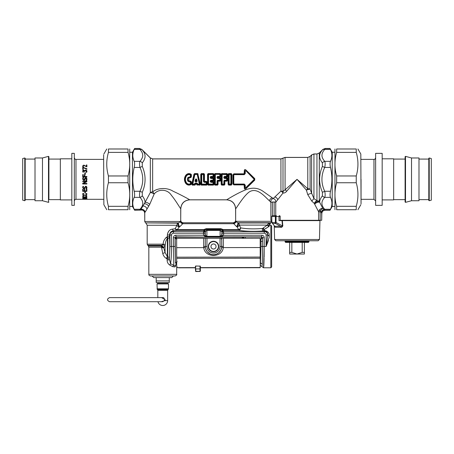 <?xml version="1.0" encoding="UTF-8"?>
<svg xmlns="http://www.w3.org/2000/svg" width="454" height="454" viewBox="0 0 454 454"><rect width="100%" height="100%" fill="white"/><g stroke="black" fill="none" stroke-linecap="round" stroke-linejoin="round"><path stroke-width="0.68" d="M286.622 191.31A3.274 1.163 45 0 0 285.072 189.761L297.024 179.353L286.622 191.31C285.623 192.575 284.425 193.149 283.018 193.024L275.743 202.297L274.154 201.928L270.862 202.274L269.438 200.799C265.511 197.53 257.202 186.452 249.008 192.11C243.208 196.605 237.26 206.939 235.654 208.778L235.654 220.292L235.598 208.829C235.07 203.369 232.073 200.373 226.608 199.839L189.766 199.839C184.307 200.373 181.311 203.369 180.777 208.829L180.72 220.292L180.72 208.772C179.699 207.506 175.471 200.118 171.425 195.351C167.628 189.051 158.559 188.654 154.195 193.943L149.718 204.391L145.098 212.239A3.274 2.906 23.1 0 0 140.927 209.345L140.553 209.981C143.004 209.606 144.412 210.65 144.769 213.113L144.769 220.292L144.718 213.21C144.349 210.764 142.942 209.725 140.496 210.094L134.645 210.242L134.202 209.283C132.296 205.31 132.296 201.338 134.202 197.365L139.968 197.365A3.274 2.599 138.7 0 0 142.284 195.822L142.284 192.292C145.995 183.666 145.995 175.045 142.284 166.419L139.968 167.441C139.378 164.779 139.378 162.748 139.968 161.346C141.954 159.053 142.868 156.976 142.715 155.098C142.687 153.401 141.767 151.511 139.968 149.428A3.274 2.599 138.7 0 1 142.284 149.956L150.325 157.958L152.64 158.917L280.93 158.917L283.001 158.179L283.001 191.565A3.274 2.054 -76.6 0 1 283.018 193.024A3.274 1.549 -139.7 0 0 280.93 191.14L273.223 198.523L262.679 191.049C258.156 188.035 253.06 187.423 247.379 189.21C239.196 192.07 228.873 198.477 226.665 199.794L189.71 199.794C188.138 198.778 179.778 194.267 173.144 191.27C167.157 187.315 157.413 187.757 152.64 191.928A3.274 1.328 55.3 0 1 154.195 193.943A3.274 0.681 23.3 0 0 150.325 192.519L145.036 202.393C145.064 200.452 144.145 198.262 142.284 195.822M269.188 234.139L269.188 237.431L269.188 234.139C268.547 232.034 266.912 230.848 264.273 230.587L263.802 230.53A1.64 0.692 -86.7 0 1 263.382 230.967C262.423 230.501 262.157 229.673 262.588 228.476C254.127 229.151 246.817 228.958 240.677 227.891L239.36 225.093A2.457 2.253 90 0 0 238.237 222.971A67.192 43.618 -174 0 1 237.703 222.732L235.995 221.575L235.615 220.292C235.473 221.785 234.65 222.602 233.163 222.749L183.217 222.749C181.725 222.602 180.908 221.785 180.76 220.292L180.391 221.677C180.59 222.715 181.384 223.391 182.78 223.708L179.744 226.762A70.171 49.617 180 0 1 179.194 226.994A2.457 1.657 -156 0 1 176.952 225.258A2.457 2.242 90 0 1 178.076 223.13A2.457 0.897 -113.1 0 0 179.194 226.994L176.941 230.331L176.475 230.388L175.17 228.765L175.522 228.197M269.58 222.959L269.54 222.971C271.044 222.772 271.044 222.772 269.54 222.971L268.166 223.828L267.293 225.093L239.36 225.093A2.457 1.663 -23.5 0 1 237.107 226.83A71.068 50.252 180 0 1 236.562 226.597L233.424 223.334C233.084 222.562 233.084 222.562 233.424 223.334C234.797 223.135 235.609 222.46 235.847 221.314L271.645 221.314L270.822 222.732L237.703 222.732A2.457 0.919 -66.3 0 1 236.562 226.597M269.188 225.349L269.188 224.815C270.017 224.276 270.017 224.276 269.188 224.815L269.54 222.971L269.188 226.359L268.728 226.625L269.188 226.359M268.382 240.495L268.11 241.284M268.11 241.29L266.118 246.454M264.302 230.587L265.868 230.836M270.822 267.781L270.822 225.207L271.645 226.024L271.645 266.963L270.822 267.781L263.53 267.781L263.802 265.965M263.814 265.879L263.853 265.255M263.876 264.852L263.893 264.506M263.916 264.052L263.933 263.672M263.95 263.161L263.967 262.747M263.99 262.196L264.001 261.748M264.024 261.152L264.035 260.67M264.052 260.034L264.069 259.523M264.086 258.848L264.097 258.315M264.114 257.316L264.217 246.494L263.53 267.781L260.204 265.329M261.033 244.995L260.358 265.329M260.942 241.596L262.582 241.17L262.633 246.494L261.044 246.494L260.942 241.596A18.824 0.715 -90 0 0 260.914 239.247L260.17 239.247M260.687 263.019L262.27 264.12L262.633 246.494L264.217 246.494L264.217 237.686L262.582 237.686L262.582 241.17A20.464 0.715 -90 0 0 262.537 237.873L260.914 239.247L261.731 236.988L245.302 236.988L245.302 238.259M206.893 230.11L205.265 231.699L206.893 230.11L220.071 230.11L220.797 229.383L220.797 228.668L223.357 229.628L221.91 229.906L221.875 230.683L221.961 231.489L223.601 232.346L223.584 235.223L221.944 235.28L261.771 235.223L261.771 236.846L262.582 237.686L261.771 236.846L206.071 236.926A1.64 1.589 -60.5 0 0 205.531 236.846L203.437 235.223L175.891 235.223A2.474 2.457 73.9 0 0 173.445 237.686L175.085 237.686L176.81 239.491L176.004 237.363L175.182 238.095L175.46 263.019A18.847 0.658 90 0 0 175.471 263.195L177.105 261.742M245.302 236.988L242.986 237.113A1.64 1.175 -97.2 0 1 244.082 238.265M242.986 237.113L242.305 237.198A1.64 1.175 -97.3 0 1 243.384 238.265M175.148 265.965A1.64 1.39 -118 0 0 174.96 266.946L175.63 265.908A1.64 0.783 -167.2 0 1 175.545 265.618L175.148 265.965L170.568 263.734C171.209 259.41 171.544 253.661 171.561 246.494L171.561 235.03A1.827 1.827 0 0 1 173.388 233.208L205.072 233.208L205.265 231.699L205.265 235.087L206.95 236.682L206.536 237.09L175.891 236.846L176.004 237.363M242.305 238.265L242.305 237.198L175.993 237.198L175.176 238.01M176.685 262.412L175.868 264.659A1.64 1.004 178.4 0 0 175.562 265.227L175.545 265.618M175.63 265.908C176.998 267.298 176.998 267.298 175.63 265.908L175.868 264.659M174.96 266.946L172.639 266.64L169.745 265.062L172.639 266.64L173.803 265.204L173.445 246.494L169.938 246.494L169.291 259.909L167.146 259.909C167.061 262.077 167.929 263.791 169.745 265.062L170.568 263.734L169.291 258.859L166.493 258.53L167.146 258.859L167.713 256.714L167.895 238.486L167.378 236.704L166.573 237.232A3.274 0.726 -116.6 0 0 167.378 238.713C166.073 240.16 165.381 242.084 165.29 244.485L165.063 245.932L163.707 247.668L165.063 252.589L167.378 256.601A15.731 11.429 4.3 0 1 167.713 256.714L169.336 257.685C169.864 251.323 169.927 244.666 169.524 237.726L167.378 238.713L167.378 256.601A3.274 0.829 111.1 0 0 166.493 258.53C164.558 257.361 163.309 255.676 162.748 253.457L165.063 252.589L165.063 245.932A3.274 1.044 -158.4 0 0 162.748 244.734L161.743 245.336L163.905 247.498M161.647 247.85L163.707 247.668L161.913 246.25L161.613 247.237A19.278 19.221 -89.9 0 0 161.647 247.85L162.748 253.457M161.913 246.25L161.204 246.017L161.743 245.336L163.707 247.668L161.255 247.175L148.827 247.175L148.827 274.335C149.36 274.874 147.743 274.721 150.461 275.97L175.023 275.97C176.538 275.277 177.083 274.732 176.663 274.335L148.827 274.335M161.215 246L161.255 247.175M269.188 237.431L266.101 246.494L264.217 246.494M269.188 235.836L267.752 235.03A22.882 2.786 90 0 0 267.724 235.376L266.101 246.494L266.101 235.03L267.724 235.03L269.188 236.159M173.445 237.686L173.445 246.494L175.085 246.494L175.085 237.686L175.891 236.846L175.891 235.223M206.071 236.926L205.265 235.087L206.905 236.352A1.317 1.317 102.4 0 0 206.95 236.352L220.071 236.352L220.479 237.09L220.95 236.926A1.64 1.589 -119.5 0 1 221.49 236.846L223.584 235.251M206.893 236.682L206.905 230.439A1.317 1.311 69.1 0 1 206.95 230.433L220.071 230.433A1.311 1.305 -18.2 0 1 220.116 230.439L221.751 231.699L220.128 230.11L220.128 236.682L206.95 236.682L206.95 236.352M205.072 233.208L205.072 235.28L203.437 235.251M221.944 235.223L221.961 231.489L221.751 235.087L220.128 236.682M220.95 236.926L221.751 235.087L220.116 236.352A1.317 1.311 69.1 0 1 220.071 236.352M269.188 226.154A1.64 1.322 63.9 0 1 268.166 223.828M268.728 226.625L267.293 225.093L262.588 228.476L263.876 229.741L268.728 226.625L265.459 228.634M169.524 237.726L169.49 236.704L167.378 236.704L166.573 237.232C164.422 239.048 163.27 241.363 163.122 244.178L165.29 244.485M161.204 246.017L148.344 246.017L147.187 244.178L163.122 244.178L162.748 244.734M205.072 235.223L203.437 235.223L203.676 231.58L173.388 231.58L173.388 233.208M220.797 228.668L206.224 228.668L203.659 229.628L203.925 230.331L176.941 230.331L176.038 229.298L177.747 229.628L203.659 229.628L205.112 229.906L205.146 230.683L205.055 231.489L203.42 232.346M263.802 230.53L263.876 229.741M264.273 230.587L264.273 230.99C266.702 231.398 267.86 232.743 267.752 235.03L267.724 235.03A3.45 3.45 0 0 0 264.273 231.58L264.273 233.208A1.827 1.827 0 0 1 266.101 235.03M171.561 235.03L167.378 234.99M167.639 233.237L168.984 230.865M165.585 238.027L166.283 237.419M222.301 230.042A1.589 1.464 -106.8 0 0 223.096 230.331L238.628 230.331L238.628 229.628A2.457 1.572 -33.6 0 0 240.677 227.891C240.495 229.298 239.808 230.116 238.628 230.331C245.461 231.364 253.712 231.58 263.382 230.967L264.222 230.99L264.222 229.321L263.212 227.999M167.378 236.704L167.378 235.03C167.901 231.438 169.563 229.474 172.378 229.151L175.17 228.765L176.952 225.258L147.187 225.258L147.187 244.178M169.49 236.704L169.49 235.03C169.875 232.505 171.175 231.086 173.388 230.78L172.378 229.151M206.224 228.668L206.224 229.383L205.112 229.906A1.64 1.623 23.4 0 1 203.954 230.371L203.925 230.331A1.589 1.464 106.8 0 0 204.72 230.042M221.875 230.683L223.345 231.58L223.601 232.346M206.95 230.433L206.224 229.383L220.797 229.383L221.91 229.906A1.64 1.623 156.6 0 0 223.067 230.371L223.345 231.58L264.273 231.58L264.222 230.99M176.038 229.298L175.17 228.765M269.54 222.971L238.237 222.971A2.457 0.902 -66.7 0 1 237.107 226.83L238.628 229.628L223.357 229.628L223.062 230.365M180.391 221.677L178.609 222.897A2.457 0.914 -113.5 0 0 179.744 226.762M178.609 222.897A66.443 43.238 174.1 0 1 178.076 223.13L145.552 222.897L178.609 222.897M235.995 221.575C235.83 222.642 235.036 223.351 233.623 223.708L182.78 223.708L182.917 223.425C183.303 222.534 183.303 222.534 182.917 223.425C181.555 223.226 180.749 222.573 180.493 221.478L144.735 221.478L145.552 222.897M156.193 277.61L171.754 277.61L169.297 277.61L169.297 282.519L156.193 282.519L156.193 277.61L153.741 277.61L152.101 275.97M289.658 242.402L289.658 254.03L304.396 254.03L304.396 252.39L302.205 252.39L297.024 254.03L291.848 252.39L291.848 242.402M304.396 242.402L304.396 252.39M302.205 242.402L302.205 252.39M289.658 252.39L291.848 252.39M276.407 215.707L272.576 215.707L276.407 215.707A0.817 0.346 90 0 0 276.06 216.53L271.77 216.53L271.753 221.291L272.383 223.533L275.703 223.533A1.64 1.373 -90 0 1 275.379 222.483L271.867 222.483A0.817 0.533 -11.2 0 0 271.861 222.642L274.403 225.854M271.929 222.789A0.817 0.533 -11.2 0 1 271.861 222.642L271.753 216.53A0.817 0.817 0 0 1 272.576 215.707A0.817 0.8 90 0 0 271.77 216.53M319.457 239.491L318.146 240.762L275.901 240.762L274.591 239.491L319.457 239.491L319.951 220.621L279.023 220.621L279.023 216.53L276.06 216.53L276.06 222.483A1.64 0.585 124.9 0 0 275.703 223.533L280.47 226.245C281.225 226.591 281.9 226.489 282.496 225.939L276.06 222.483L275.379 222.483L275.379 216.53A0.817 0.687 90 0 1 276.066 215.707M272.128 222.948L274.681 226.211M291.57 242.402L285.645 242.402L285.152 241.908L308.896 241.908L308.408 242.402L291.57 242.402M282.343 220.621L282.825 225.893C282.121 227.148 281.429 227.602 280.742 227.255A1.64 1.169 90 0 0 280.47 226.245L274.744 226.245A1.64 1.578 -90 0 1 275.113 227.255L274.608 226.137M282.825 225.893L282.496 225.939L281.979 220.621M196.134 180.442A22.626 1.129 -108.4 0 1 196.264 180.834L195.89 180.834A22.626 1.129 -71.6 0 1 196.02 180.442L196.134 179.171L196.491 179.046L195.657 179.046L196.134 179.171L196.837 181.22L197.184 181.118L196.491 179.046M195.89 180.834A75.67 48.697 -179.8 0 1 195.316 181.22L196.014 179.171L196.02 180.442M195.952 180.913A75.92 48.799 180 0 1 195.441 181.259L194.965 181.118L195.657 179.046M194.965 181.118L195.441 181.691L195.441 181.259L196.837 181.22A75.67 48.697 -0.2 0 1 196.264 180.834M196.196 180.913A75.92 48.799 -0 0 0 196.713 181.259L196.713 181.691L197.184 181.118M194.67 183.478L195.515 183.757A158.196 101.685 0 0 0 195.203 183.291L194.879 184.148A0.494 0.346 -33.3 0 1 194.533 184.375L195.203 183.002L195.203 183.291L196.951 183.291L196.951 183.002L197.621 184.108L199.346 184.108L197.263 174.603L197.609 174.563L199.72 183.983L199.346 184.375A0.494 0.312 -46 0 0 199.72 183.983A92.043 59.423 -179.5 0 1 200.072 184.33L199.902 185.113L197.263 184.914A155.308 99.829 -0 0 1 197.621 184.375L197.132 183.524L197.484 183.478M192.252 185.113L194.891 184.914A155.296 99.823 -0 0 0 194.533 184.375L192.808 184.375A0.494 0.312 46 0 1 192.434 183.983L194.545 174.563A0.494 0.346 146.7 0 1 194.891 174.336L192.808 184.108L194.879 184.148A155.376 99.579 1.3 0 1 195.152 184.568L194.891 185.113L192.252 185.113L192.082 184.33A92.054 59.429 179.5 0 1 192.434 183.983L192.808 184.375A92.758 59.627 180 0 0 192.252 184.914L194.272 174.143L194.533 173.598L197.615 173.598L200.072 184.33L199.902 185.113M196.951 183.291L196.627 183.768A158.196 101.685 -0 0 1 196.951 183.291M197.274 184.148A0.494 0.346 33.3 0 0 197.621 184.375L199.346 184.375A92.747 59.616 180 0 1 199.902 184.914L197.263 184.914L197.002 184.568A155.382 99.579 -1.3 0 1 197.274 184.148M194.533 173.598L194.272 174.143A155.342 99.568 -178.7 0 0 194.545 174.563L197.263 174.336A155.296 99.823 -0 0 0 197.615 173.791L194.533 173.791A155.296 99.823 180 0 0 194.891 174.336L197.263 174.336A0.494 0.346 33.3 0 1 197.609 174.563A155.404 99.585 -1.3 0 0 197.882 174.143L200.384 184.228M195.328 183.921L195.282 183.91A21.032 1.549 -77.6 0 0 195.152 184.568L195.436 184.591A21.168 1.351 -77.3 0 1 195.566 183.983L196.588 183.983A21.168 1.351 -102.7 0 1 196.713 184.591L197.002 184.568A21.026 1.549 -102.4 0 0 196.866 183.91L196.82 183.921M196.713 184.591L197.263 185.113M198.165 174.12L197.615 173.598M193.983 174.12L191.77 184.228M195.436 184.591L194.891 185.113M191.384 176.464C191.253 177.383 190.72 177.781 189.795 177.656L188.836 177.979L188.836 180.732L189.795 181.055C190.725 180.93 191.253 181.328 191.384 182.247A20.453 0.863 90.1 0 0 191.395 183.927L191.128 184.489C189.068 185.555 187.286 185.215 185.777 183.45C184.006 180.72 184.006 177.991 185.777 175.261C187.286 173.496 189.068 173.15 191.128 174.222L191.395 174.784A20.453 0.863 89.9 0 0 191.384 176.464L188.052 177.389C187.196 178.7 187.196 180.011 188.052 181.322L188.575 180.936L191.077 182.27A20.334 1.067 90.1 0 0 191.089 183.961A34.294 20.856 92.1 0 1 190.788 183.717L190.788 182.236L188.052 181.322M207.189 184.415L206.882 184.455L206.859 182.071L206.576 184.069A0.494 0.335 -39.5 0 1 206.201 184.375A113.977 73.264 180 0 1 206.649 184.914L201.292 184.914L200.747 184.415L200.747 174.296L201.292 173.791A113.977 73.264 0 0 0 201.735 174.336A0.494 0.335 140.5 0 0 201.366 174.642L201.366 184.069A113.375 72.861 -1 0 0 201.06 184.455L201.06 174.257L201.292 173.791L203.92 173.598L204.459 174.296L204.442 181.305L206.411 181.367L207.172 182.048L207.189 184.415L206.649 185.113L206.882 184.455A113.375 72.861 -179 0 0 206.576 184.069L201.735 184.108L201.735 174.603L203.477 174.603L203.471 181.6L203.846 181.577L203.846 174.642L203.477 174.336A0.494 0.335 39.5 0 1 203.846 174.642A113.375 72.861 179 0 0 204.152 174.257L204.459 174.296M200.747 184.415L201.292 185.113L206.649 185.113M213.215 177.344L211.241 177.344L211.172 176.992L213.215 176.992L213.215 177.344L213.976 176.663L213.664 176.64L213.448 173.791L208.097 173.791A113.977 73.264 0 0 0 208.539 174.336A0.494 0.335 140.5 0 0 208.17 174.642L208.17 184.069L213.005 184.108L213 182.355L213.664 182.071L213.686 184.455L213.993 184.415L213.448 184.914A113.977 73.264 -0 0 0 213.005 184.375L213.374 184.069A113.375 72.861 1 0 1 213.686 184.455L213.448 184.914L208.097 184.914L207.552 184.415L207.552 174.296L208.097 173.598L207.858 184.455A113.375 72.861 -1 0 1 208.17 184.069A0.494 0.335 39.5 0 0 208.539 184.375L213.005 184.375A0.494 0.335 -39.5 0 0 213.374 184.069L213.374 182.332A0.494 0.306 -131.6 0 0 213 181.912L211.172 181.719L210.928 181.152L211.172 181.719L210.645 181.702L210.872 180.584L213 180.584A106.332 68.35 -0 0 1 213.323 180.919L213.658 180.522L213.374 180.221L213 180.584A0.494 0.318 -44 0 0 213.374 180.221L213.374 178.49A0.494 0.318 -136 0 0 213 178.127A106.332 68.35 -0 0 0 213.323 177.792L211.184 177.786L211.241 177.344L210.27 176.986L210.27 177.849L210.645 177.86L210.968 176.799L213 176.799A0.494 0.306 -48.4 0 0 213.374 176.379L213.374 174.642L213.005 174.603L213 176.799L213.664 176.64L210.968 176.356L210.923 177.259M213.323 177.514L213.97 178.201L213 178.479L213 180.232L210.872 180.232L210.951 181.152L210.27 180.862L210.872 180.232M211.178 177.792L210.872 178.127L210.928 177.559L213.323 177.792L213.658 178.189A20.356 0.885 -90 0 0 213.658 180.522L213.323 181.197L211.184 180.919L213.323 181.197M213.976 182.048L213.215 181.719L213.215 181.367L213.976 182.048L213.993 184.415M207.552 184.415L208.097 185.113L213.448 185.113M207.552 174.296L207.858 174.257A113.375 72.861 1 0 0 208.17 174.642L213.005 174.336A113.977 73.264 180 0 0 213.448 173.791L213.993 174.296L213.976 176.663M217.733 177.264L217.988 177.786L217.67 178.127L217.449 177.86L217.982 177.792L218.045 177.344L217.074 176.986L217.074 177.849L217.449 177.86L217.772 176.799L219.804 176.799A0.494 0.306 -48.4 0 0 220.179 176.379L220.179 174.642L219.81 174.603L219.804 176.799L220.468 176.64L217.772 176.356L217.727 177.259L220.014 176.992L220.014 177.344L220.78 176.663L220.797 174.296L220.252 173.598L220.485 174.257A113.375 72.861 179 0 1 220.179 174.642A0.494 0.335 39.5 0 0 219.81 174.336L215.338 174.336A0.494 0.335 140.5 0 0 214.969 174.642L215.338 174.603L215.338 184.108L214.969 184.069L214.969 174.642A113.375 72.861 1 0 1 214.663 174.257L214.356 174.296L214.356 184.415L214.895 185.113L217.523 185.113L218.068 184.415L218.045 181.197L217.074 180.862L217.67 180.232L217.449 184.069A113.375 72.861 1 0 1 217.755 184.455L217.523 185.113M217.074 177.849L217.67 178.479L217.67 178.127L219.804 178.127A106.332 68.35 -0 0 0 220.122 177.792L220.775 178.201L220.179 178.49A0.494 0.318 -136 0 0 219.804 178.127L220.457 180.522L220.122 181.197L220.775 180.51A20.458 0.704 -90 0 1 220.775 178.201M214.356 184.415L214.895 184.914L217.523 184.914A113.977 73.264 0 0 0 217.08 184.375L217.449 184.069A0.494 0.335 -39.5 0 1 217.08 184.375L215.338 184.375A0.494 0.335 39.5 0 1 214.969 184.069A113.375 72.861 -1 0 0 214.663 184.455L214.895 173.598L214.356 174.296M224.787 177.792L226.926 177.792A106.332 68.35 0 0 1 226.603 178.127L226.603 178.479L227.261 178.189A20.356 0.885 -90 0 0 227.261 180.522L226.926 180.919A106.332 68.35 -0 0 0 226.603 180.584L226.603 180.232L227.573 180.51L226.926 181.197L224.56 181.152L224.849 181.197L224.866 184.415L224.327 184.914L221.7 184.914L221.155 184.415L221.155 174.296L221.7 173.598L221.461 184.455A113.375 72.861 -1 0 1 221.773 184.069A0.494 0.335 39.5 0 0 222.142 184.375L223.879 184.375A0.494 0.335 -39.5 0 0 224.248 184.069A113.375 72.861 1 0 1 224.56 184.455L224.787 180.919L224.475 180.584L226.603 180.584A0.494 0.318 -44 0 0 226.977 180.221L226.977 178.49A0.494 0.318 -136 0 0 226.603 178.127L224.475 178.127L224.475 178.479L223.873 177.849L224.253 177.86L224.571 176.799L226.818 176.992L226.818 177.344L224.849 177.344L224.781 176.992L224.475 178.127L224.253 177.86L224.787 177.792L224.849 177.344L223.879 176.986L224.571 176.356L226.608 176.356L226.608 174.603L222.142 174.603L222.142 184.108L223.879 184.108L223.873 180.862L224.475 180.232L223.873 180.862M226.926 177.514L227.573 178.201L226.926 177.514L224.56 177.559M224.866 184.415L224.327 184.914A113.977 73.264 0 0 0 223.879 184.375L224.248 184.069L224.253 180.851L224.56 181.152M221.155 184.415L221.7 185.113L224.327 185.113M221.155 174.296L221.461 174.257A113.375 72.861 1 0 0 221.773 174.642A0.494 0.335 140.5 0 1 222.142 174.336A113.977 73.264 0 0 1 221.7 173.791L227.057 173.598L227.596 174.296L227.579 176.663L226.818 177.344M231.835 174.296L231.29 173.598L231.529 184.455A113.375 72.861 -179 0 0 231.217 184.069L229.111 184.108L229.111 174.603L230.848 174.603L230.848 184.375A0.494 0.335 -39.5 0 0 231.217 184.069L231.217 174.642A113.375 72.861 -1 0 0 231.529 174.257L231.835 174.296L231.835 184.415L231.29 185.113L231.835 184.415M228.663 185.113L228.663 184.914A113.977 73.264 0 0 1 229.111 184.375L228.737 184.069A0.494 0.335 39.5 0 0 229.111 184.375L230.848 184.375A113.977 73.264 180 0 1 231.29 184.914L228.663 184.914L228.43 184.455L228.663 173.791A113.977 73.264 0 0 0 229.111 174.336A0.494 0.335 140.5 0 0 228.737 174.642L228.737 184.069A113.375 72.861 -1 0 0 228.43 184.455L228.663 185.113L231.29 185.113M228.124 184.415L228.124 174.296L228.663 173.598L231.29 173.598M234.054 174.654L244.286 174.654L244.842 173.576L244.059 174.069L244.286 174.336L234.054 174.336L233.384 174.994L233.254 183.864L233.254 174.847L234.054 174.336L233.821 174.069L232.902 174.892L233.821 173.825L244.059 174.069L244.337 170.931C244.246 169.711 244.717 169.342 245.756 169.819L254.751 178.604L254.751 180.107L245.756 188.892C244.717 189.369 244.246 189 244.337 187.78L244.059 184.642L233.821 184.886L244.059 184.886M245.756 169.819L245.563 169.921C244.808 169.438 244.519 169.751 244.683 170.852A82.883 22.178 53.8 0 0 244.842 171.283L245.881 170.749L254.024 179.143L254.501 178.842L245.563 169.921A83.655 19.471 54.9 0 0 245.881 170.749L254.319 178.842L254.319 179.869L245.881 187.962L244.842 187.428A82.878 22.178 126.2 0 0 244.683 187.86C244.519 188.96 244.808 189.273 245.563 188.79A83.661 19.465 125.1 0 1 245.881 187.962L244.842 187.428L244.842 185.136L244.286 184.375L234.054 184.375L233.384 183.717L234.054 184.375L233.821 184.642L232.902 183.819L233.821 184.886M245.256 187.519L245.262 185.198L244.706 185.294L244.059 184.642L244.286 184.057L234.054 184.057M245.262 185.198L244.286 184.057M245.648 187.803L254.024 179.568L254.024 179.143M245.648 170.908L245.256 171.192L245.262 173.513L244.286 174.654M217.67 180.232L219.804 180.232L219.804 180.584A0.494 0.318 -44 0 0 220.179 180.221L219.804 180.232L219.804 178.479L217.67 178.479M214.895 185.113L214.895 184.914A113.977 73.264 0 0 1 215.338 184.375L217.08 184.108L217.074 180.862M218.068 184.415L217.755 184.455L217.755 181.152M208.097 185.113L208.097 184.914A113.977 73.264 0 0 1 208.539 184.375L208.539 174.603L213.005 174.336A0.494 0.335 39.5 0 1 213.374 174.642A113.375 72.861 179 0 0 213.686 174.257L213.993 174.296M210.872 178.479L213 178.479L213 178.127L210.872 178.127L210.872 178.479L210.27 177.849M210.923 181.452L210.27 181.725L210.27 180.862M210.968 182.355L213 182.355L213 181.912L210.968 181.912L210.968 182.355L210.27 181.725M201.366 184.069A0.494 0.335 39.5 0 0 201.735 184.375L201.366 184.069M203.471 181.6L204.306 182.355L203.846 181.577L204.13 181.322L204.306 181.912L206.201 181.912A0.494 0.306 -131.6 0 1 206.576 182.332L206.201 182.355L206.201 184.375L201.735 184.375A113.977 73.264 0 0 0 201.292 184.914L201.292 185.113M217.772 176.356L217.074 176.986M210.968 176.356L210.27 176.986M224.571 176.356L224.571 176.799L226.608 176.799L226.608 176.356L226.977 176.379L227.267 176.64L226.608 176.799A0.494 0.306 -48.4 0 0 226.977 176.379L226.977 174.642L226.608 174.336A0.494 0.335 39.5 0 1 226.977 174.642A113.375 72.861 179 0 0 227.289 174.257L227.596 174.296M223.873 177.849L223.879 176.986M190.073 176.708L189.959 177.128L190.788 176.475L190.788 174.994A0.494 0.358 51.3 0 0 190.561 174.711C188.909 174.013 187.485 174.33 186.288 175.664C184.625 178.127 184.625 180.584 186.288 183.047L186.56 182.871C185.033 180.527 185.033 178.184 186.56 175.84C187.621 174.597 188.909 174.302 190.413 174.955L190.413 176.453M185.777 183.45L186.288 183.047C187.485 184.381 188.909 184.699 190.561 184.001L190.413 183.757C188.909 184.409 187.621 184.114 186.56 182.871M186.56 175.84L186.004 175.392C184.347 178.036 184.347 180.675 186.004 183.32C187.394 185.011 189.057 185.34 190.992 184.307L190.561 184.001A0.494 0.358 -51.3 0 0 190.788 183.717L190.413 183.757L190.413 182.258M191.384 182.247L189.959 181.583L190.073 182.003M189.795 181.055L189.959 181.583L188.37 181.067C187.593 179.926 187.593 178.785 188.37 177.639L188.052 177.389M189.795 177.656L189.959 177.128L188.37 177.639L189.891 177.321L191.077 176.441A20.334 1.067 89.9 0 1 191.089 174.75A34.288 20.85 -92.1 0 0 190.788 174.994L190.413 174.955L190.992 174.404L191.395 174.784M244.337 187.78L244.683 187.86L244.706 185.294L244.36 185.232M254.024 179.568L254.751 180.107M245.756 188.892L254.501 179.869L254.751 178.604M245.262 173.513L244.842 173.576L244.842 171.283L245.256 171.192M244.36 173.479L244.706 173.417L244.683 170.852L244.337 170.931M228.124 174.296L228.43 174.257A113.375 72.861 1 0 0 228.737 174.642L230.848 174.336A0.494 0.335 39.5 0 1 231.217 174.642L230.848 174.336A113.977 73.264 0 0 0 231.29 173.791L228.663 173.598M221.7 185.113L221.7 184.914A113.977 73.264 0 0 1 222.142 184.375L221.773 184.069L221.773 174.642L226.608 174.336A113.977 73.264 180 0 0 227.057 173.791L227.267 176.64L227.579 176.663M220.775 180.51L220.457 180.522A20.356 0.885 -90 0 1 220.457 178.189L220.122 177.792L217.988 177.792M220.78 176.663L220.468 176.64L220.485 174.257L220.797 174.296M220.014 177.344L218.045 177.344L217.982 177.02M220.122 177.514L217.755 177.559M220.122 181.197L218.045 181.197L217.67 180.584L219.804 180.584A106.332 68.35 -0 0 1 220.122 180.919L217.982 180.919M211.178 177.02L210.928 177.559M213.215 181.367L211.241 181.367L211.178 181.691M200.747 174.296L201.06 174.257A113.375 72.861 1 0 0 201.366 174.642L203.477 174.336A113.977 73.264 180 0 0 203.92 173.791L204.13 181.322L204.442 181.305M207.172 182.048L206.411 181.367M191.128 184.489L191.395 183.927M188.836 180.732L188.836 177.979M185.777 175.261L186.004 175.392C187.394 173.7 189.057 173.371 190.992 174.404L191.128 174.222M310.105 156.482L310.105 189.131A3.274 0.437 -16.7 0 0 306.388 190.118L307.71 194.516L311.62 193.205L313.941 198.585L316.954 200.73A3.274 2.31 -50.4 0 0 314.367 203.488A34.317 5.562 71.4 0 0 314.696 204.243A3.274 1.708 153.2 0 1 319.65 202.263C319.656 200.356 320.575 198.211 322.402 195.822L322.402 192.292C318.685 183.666 318.685 175.045 322.402 166.419L322.402 162.89C320.416 160.29 319.502 157.964 319.656 155.904C319.684 154.042 320.598 152.056 322.402 149.956L319.27 153.038L319.27 201.542A3.274 1.629 -26.4 0 0 314.367 203.488L311.739 201.065L313.941 198.585L313.941 153.997L311.62 154.962L311.62 193.205L310.105 189.131A3.274 1.396 -0 0 0 307.784 188.716A3.274 1.039 -45 0 0 306.388 190.118L297.024 179.353L307.784 188.716L307.784 157.442L310.105 156.482L311.62 154.962M313.941 153.997L316.954 153.997L316.954 200.73A3.274 2.758 0 0 1 319.27 201.542A32.177 4.795 67 0 0 319.65 202.263L322.845 208.477C322.232 208.465 321.392 209.249 320.32 210.832L321.16 212.268C321.812 210.696 322.766 209.725 324.014 209.356L322.845 208.477C321.852 208.153 320.677 208.647 319.31 209.969L320.32 210.832L320.166 211.825L318.634 211.825L314.696 204.243M224.787 180.919L226.926 181.197M204.306 182.355L206.201 182.355L206.411 181.719L204.51 181.719L204.51 181.367M142.284 166.419L142.284 162.89C144.27 160.29 145.184 157.958 145.03 155.904C145.002 154.042 144.083 152.056 142.284 149.956M283.001 158.179L285.072 157.442L307.784 157.442M316.954 153.997L319.27 153.038M285.072 157.442L285.072 189.761L283.001 191.565A3.274 1.884 0 0 0 280.93 191.14L280.93 158.917M149.718 204.391A3.274 1.498 29.4 0 0 145.036 202.393L140.927 209.345A3.274 2.599 -138.7 0 1 139.968 209.283L139.571 210.128L140.553 209.981M319.31 209.969L318.634 211.825L318.634 220.292L280.186 220.292M307.71 194.516L311.739 201.065M275.743 215.707L275.743 202.297C275.975 200.481 275.135 199.227 273.223 198.523C271.424 199.192 270.635 200.441 270.862 202.274L270.862 220.292L271.753 220.292M318.634 220.292L321.693 220.292L321.693 213.335L321.16 212.268M325.019 210.128L324.014 209.356A3.274 2.599 138.7 0 0 324.718 209.283L325.109 210.128A2.44 1.816 -178 0 1 325.019 210.128C322.987 210.247 321.88 211.32 321.693 213.335M321.693 220.292L321.818 213.499C322.017 211.502 323.117 210.412 325.115 210.242L330.047 210.242L332.232 206.457L332.232 152.255L330.047 148.469L325.155 148.469L322.828 149.434L319.258 153.004L316.954 153.957L313.941 153.957L311.609 154.922L310.093 156.443L307.784 157.396L285.072 157.396L280.93 158.872L152.64 158.872L150.336 157.913L141.858 149.434L139.526 148.469L134.645 148.469L134.202 149.428C132.318 153.401 132.318 157.373 134.202 161.346C134.764 162.753 134.764 164.785 134.202 167.441L139.968 167.441C143.68 175.38 143.68 183.325 139.968 191.27C139.378 193.932 139.378 195.963 139.968 197.365C143.68 201.338 143.68 205.31 139.968 209.283L134.202 209.283M321.818 213.499C322.017 211.502 323.117 210.412 325.115 210.242M180.72 208.772C181.248 203.313 184.245 200.322 189.71 199.794M235.654 208.778C235.127 203.313 232.13 200.322 226.665 199.794M325.109 210.128L330.098 210.128L330.484 209.283C332.385 205.31 332.385 201.338 330.484 197.365C329.916 195.958 329.916 193.926 330.484 191.27L324.718 191.27C325.302 193.932 325.302 195.963 324.718 197.365A3.274 2.599 -138.7 0 1 322.402 195.822M322.402 162.89A3.274 2.599 138.7 0 1 324.718 161.346C322.732 159.059 321.818 156.976 321.971 155.098C322 153.401 322.913 151.511 324.718 149.428L325.109 148.583L330.098 148.583L330.484 149.428C332.368 153.401 332.368 157.373 330.484 161.346L324.718 161.346C325.302 162.748 325.302 164.779 324.718 167.441C321.001 175.38 321.001 183.325 324.718 191.27L322.402 192.292M330.484 191.27C332.368 183.331 332.368 175.386 330.484 167.441L324.718 167.441L322.402 166.419M330.484 149.428L324.718 149.428A3.274 2.599 -138.7 0 0 322.402 149.956M142.284 192.292L139.968 191.27L134.202 191.27C134.764 193.926 134.764 195.958 134.202 197.365M142.284 162.89A3.274 2.599 -138.7 0 0 139.968 161.346L134.202 161.346M141.977 149.599L139.571 148.583L139.968 149.428L134.202 149.428M325.109 148.583L322.709 149.599M139.571 210.128L134.583 210.128M129.838 206.457L132.449 206.457L132.449 152.255L129.838 152.255M330.484 161.346C329.916 162.753 329.916 164.785 330.484 167.441M134.202 191.27C132.318 183.325 132.318 175.38 134.202 167.441M139.571 148.583L134.583 148.583M313.941 153.957L311.609 154.922M203.67 238.322L206.95 238.316L206.962 246.505L205.322 246.505L205.31 238.322L205.322 246.505L203.687 246.426L203.67 238.322L176.651 238.361L176.691 266.197L177.412 267.639L195.43 267.729M214.765 254.586L216.808 253.99L218.749 252.787L220.803 250.216L221.637 247.481L223.266 247.595C222.358 258.031 204.692 258.059 203.761 247.623L205.39 247.532M210.31 254.03L207.268 251.794M206.933 251.368L205.741 249.087M200.345 267.803L260.21 267.718L260.17 238.242L221.688 238.293L221.7 246.482L223.334 246.397L223.323 238.293M221.637 247.481A8.217 8.206 179.9 0 0 221.7 246.482L221.688 238.293L206.95 238.316M176.691 266.197L177.412 267.639L195.43 267.61M195.436 269.988L195.753 266.004L200.339 266.146L200.345 268.757M195.753 266.004L195.43 266.657M221.7 246.482A8.189 8.189 0 0 1 213.522 254.683A8.189 8.189 0 0 1 205.322 246.505A8.189 8.189 0 0 0 213.522 254.683A8.189 8.189 0 0 0 221.7 246.482L220.059 246.488L220.048 238.299M211.15 242.186A4.915 4.915 0 0 0 210.962 250.693A4.915 4.915 0 0 0 218.419 246.601A4.915 4.915 0 0 0 211.15 242.186M212.29 244.269A2.537 2.537 0 0 0 212.194 248.667A2.537 2.537 0 0 0 216.047 246.55A2.537 2.537 0 0 0 212.29 244.269M200.015 265.999L200.015 268.921L195.759 268.927L195.765 271.413L196.293 271.549L200.021 271.407L200.35 271.083L200.345 268.921L200.015 268.921L200.021 271.407M200.339 266.146L200.345 268.921M199.629 271.543L200.35 271.083L200.345 270.005M195.436 268.927L195.43 266.152M195.765 271.413L196.134 271.549M109.516 297.62C106.877 298.982 106.877 300.349 109.516 301.711L162.736 301.711L164.677 300.315C164.371 298.182 163.724 297.279 162.736 297.62L109.516 297.62M157.016 283.915L157.504 283.421L167.986 283.421L168.479 283.915L157.016 283.915L157.254 289.391L168.235 289.391L168.479 288.812L157.016 288.812M157.958 301.711A4.915 4.915 0 0 0 167.657 300.616L165.063 300.616L165.199 299.799L161.613 297.62L165.199 299.799M165.063 300.616L161.21 301.711M361.049 203.869L360.822 154.014L361.049 203.869M361.049 179.353L361.049 203.063M336.641 152.385L336.641 148.991C334.388 148.991 334.388 148.991 336.641 148.991C334.388 148.991 334.388 148.991 336.641 148.991L356.242 148.991C358.501 148.991 358.501 148.991 356.242 148.991C358.501 148.991 358.501 148.991 356.242 148.991L356.242 152.385L336.641 152.385C334.388 160.245 334.388 168.105 336.641 175.965L336.641 182.746C334.388 190.606 334.388 198.466 336.641 206.326L336.641 209.72C334.388 209.72 334.388 209.72 336.641 209.72C334.388 209.72 334.388 209.72 336.641 209.72L356.242 209.72L356.242 206.326C358.501 198.466 358.501 190.606 356.242 182.746L356.242 175.965C358.501 168.105 358.501 160.245 356.242 152.385M356.242 209.72C358.501 209.72 358.501 209.72 356.242 209.72C358.501 209.72 358.501 209.72 356.242 209.72M334.961 209.72L334.961 148.991M336.641 206.326L356.242 206.326M356.242 182.746L336.641 182.746M336.641 175.965L356.242 175.965M103.637 154.842L103.858 204.697L103.637 154.842M128.039 206.326L128.039 209.72C130.298 209.72 130.298 209.72 128.039 209.72C130.298 209.72 130.298 209.72 128.039 209.72L108.438 209.72C106.185 209.72 106.185 209.72 108.438 209.72C106.185 209.72 106.185 209.72 108.438 209.72L108.438 206.326L128.039 206.326C130.298 198.466 130.298 190.606 128.039 182.746L128.039 175.965C130.298 168.105 130.298 160.245 128.039 152.385L128.039 148.991C130.298 148.991 130.298 148.991 128.039 148.991C130.298 148.991 130.298 148.991 128.039 148.991L108.438 148.991L108.438 152.385C106.185 160.245 106.185 168.105 108.438 175.965L108.438 182.746C106.185 190.606 106.185 198.466 108.438 206.326M108.438 148.991C106.185 148.991 106.185 148.991 108.438 148.991C106.185 148.991 106.185 148.991 108.438 148.991M129.719 148.991L129.719 209.72M128.039 152.385L108.438 152.385M108.438 175.965L128.039 175.965M128.039 182.746L108.438 182.746M83.224 199.272L75.983 199.323L75.983 159.388L103.637 159.388M82.724 167.254L86.884 168.735L86.884 169.24L83.213 167.651L83.213 169.456L82.724 169.456L82.724 167.254M84.813 172.77L85.318 172.77L85.318 174.274L84.813 174.274L84.813 172.77M84.433 179.273L84.648 178.428L85.698 177.616L86.578 177.985L86.958 179.058L86.635 180.42L85.942 180.42L86.481 179.097L85.783 178.172L84.592 180.119L83.842 180.391L82.651 178.989L82.917 177.758L83.581 177.758L83.127 178.955L83.78 179.812L85.698 177.593L86.578 177.974L86.947 179.353M84.96 179.432L83.842 180.38L82.651 178.995L82.917 177.775L83.581 177.775M82.685 179.353L82.651 178.989M83.127 178.955L83.19 179.353L83.127 178.955M86.578 186.594L86.958 187.593L86.635 188.819L85.942 188.819L86.481 187.633L85.783 186.776L84.592 188.552L83.842 188.79L82.651 187.536L82.917 186.39L83.581 186.39L83.127 187.502L83.78 188.279L85.698 186.242L86.578 186.594M84.813 191.872L85.318 191.872L85.318 193.058L84.813 193.058L84.813 191.872M86.839 195.867L86.413 196.945L84.807 197.184L83.224 196.945L82.651 196.264L83.003 195.549L83.667 195.549L83.122 196.27L83.547 196.741L84.807 196.917L86.481 196.27L85.942 195.549L86.839 195.867M82.724 198.75L86.884 198.75L84.847 198.875L84.847 199.187L86.884 199.244L82.724 199.244L84.353 199.187L84.353 198.875L82.724 198.75M86.839 199.306L103.637 199.323M82.759 199.306L83.32 199.283M83.122 199.283L86.271 199.283M86.459 197.382L86.884 197.382L86.884 198.012L82.724 198.012L82.724 197.382L86.459 197.411M86.839 193.699L86.413 195.067L84.807 195.385L83.224 195.067L82.651 194.198L83.003 193.308L83.667 193.308L83.122 194.198L83.547 194.8L84.807 195.033L86.067 194.794L86.481 194.198L85.942 193.308L86.839 193.699M86.884 189.165L86.884 191.344L82.724 191.344L82.724 189.165L83.218 189.165L83.218 190.896L84.353 190.896L84.353 189.29L84.847 189.29L84.847 190.896L86.391 190.896L86.391 189.165L86.884 189.165M82.724 181.055L86.884 181.055L86.884 181.674L83.298 183.49L86.884 183.49L86.884 183.989L82.724 183.989L82.724 183.223L86.016 181.572L82.724 181.572L82.724 181.055M82.724 174.591L83.218 174.591L83.218 176.487L84.387 176.487L84.387 174.665L84.881 174.665L84.881 176.487L86.884 176.487L86.884 177.037L82.724 177.037L82.724 174.591M83.247 170.749L83.485 172.174L82.895 172.174L82.872 170.381L83.644 170.051L84.614 170.738L85.653 169.978L86.589 170.307L86.969 171.232L86.714 172.282L86.124 172.282L86.254 170.687L85.006 170.704L84.858 171.493L84.399 171.493L83.701 170.556L83.247 170.749M86.402 164.961L86.884 164.961L86.884 166.856L83.808 165.483L83.116 166.005L83.479 166.788L82.883 166.788L82.639 165.977L83.78 165.08L86.402 166.453L86.402 164.961M74.32 205.35L74.32 153.361L71.823 153.361L71.823 205.35L74.32 205.35M82.724 167.378L86.884 168.843M84.813 172.838L85.318 172.838M86.958 179.058L86.635 180.408L85.942 180.408M83.581 186.356L83.127 187.502M86.481 187.633L85.783 186.702L84.592 188.455L83.842 188.694L82.651 187.451M86.958 187.508L86.635 188.716L86.005 188.716M85.318 192.916L84.813 192.916M86.481 196.27L85.942 195.402M83.667 195.407L83.122 196.27M86.958 196.094L86.413 196.758L84.807 196.996L83.224 196.764L82.651 196.088M84.847 199.034L84.353 199.034M86.884 197.819L82.724 197.819M86.481 194.198L85.942 193.194M83.667 193.194L83.122 194.198M86.958 194.051L86.413 194.902L84.807 195.214L83.224 194.902L82.651 194.045M86.884 191.219L82.724 191.219M86.016 181.572L82.724 181.549M86.884 183.944L82.724 183.944M86.884 181.651L83.298 183.49M82.724 174.637L83.218 174.637M84.881 176.487L86.884 176.515M84.387 174.716L84.881 174.716M83.218 176.487L84.387 176.487M86.124 172.316L86.487 171.26M82.639 171.254L82.872 170.471L83.644 170.148L84.614 170.829L85.653 170.074L86.589 170.398L86.969 171.317M83.116 171.209L83.485 172.214M86.402 165.114L86.884 165.114M82.639 166.113L83.78 165.233L86.402 166.453M83.116 166.005L83.479 166.896M71.823 199.902L60.342 199.902L60.342 158.809L71.823 158.809M60.342 199.635L48.901 199.635L48.901 159.076L60.342 159.076M48.901 199.635L48.901 156.687L48.487 156.363L42.472 157.975L42.472 200.736L48.487 202.348L48.487 156.363M42.472 200.736L35.009 200.736L35.009 157.975L42.472 157.975M35.009 199.635L25.197 199.635L25.197 159.076L35.009 159.076M25.197 199.635L25.197 158.31L24.777 157.986L22.7 158.542L22.7 200.169L24.777 200.725L24.777 157.986M361.049 199.323L373.965 199.323L373.965 159.388L361.049 159.388M375.628 153.361L375.628 205.35L382.177 205.35L382.177 153.361L375.628 153.361M382.177 158.809L393.658 158.809L393.658 199.902L382.177 199.902M393.658 159.076L405.099 159.076L405.099 199.635L393.658 199.635M405.099 156.687L405.099 202.024L405.513 202.348L405.513 156.363L405.099 156.687M411.528 200.736L418.991 200.736L418.991 157.975L411.528 157.975L411.528 200.736L405.513 202.348M411.528 157.975L405.513 156.363M418.991 159.076L428.803 159.076L428.803 199.635L418.991 199.635M428.803 158.31L428.803 200.401L429.223 200.725L429.223 157.986L428.803 158.31M429.223 157.986L431.3 158.542L431.3 200.169L429.223 200.725M279.369 215.707L279.369 215.707A0.817 0.346 -90 0 0 279.023 216.53L280.186 216.53A0.817 0.817 0 0 0 279.369 215.707M262.27 264.12L261.947 266.555M262.548 237.8L261.72 237.136M175.085 246.494L175.471 263.195M175.46 263.019L177.094 261.583M167.146 258.859L167.146 259.909M206.536 237.09L220.479 237.09M169.291 258.859L169.336 257.685M176.475 230.388L173.388 230.78L173.388 231.58A3.45 3.45 0 0 0 169.938 235.03L169.938 246.494M264.217 237.686A2.474 2.457 106.4 0 0 261.771 235.223M147.669 245.336L161.743 245.336M268.717 226.631L267.281 225.105M264.273 233.208L221.944 233.208M220.128 230.11L220.071 230.433M205.146 230.683L203.676 231.58L203.954 230.371M169.297 280.884L156.193 280.884M309.39 240.762L308.896 241.256L285.152 241.256L284.664 240.762M275.113 227.255L280.742 227.255M195.441 181.691L196.713 181.691M195.203 183.002L196.951 183.002M196.627 183.768L195.515 183.757M152.64 158.917L152.64 191.928A3.274 2.015 180 0 0 150.325 192.519L150.325 157.958M201.292 173.598L203.92 173.598M213.97 180.51A20.458 0.704 -90 0 1 213.97 178.201M208.097 173.598L213.448 173.598M214.895 173.598L220.252 173.598M227.573 180.51A20.458 0.704 -90 0 1 227.573 178.201M221.7 173.598L227.057 173.598M232.902 183.819A20.464 0.363 -90 0 0 232.902 174.892M233.821 173.825L244.059 173.825M233.804 183.768L233.804 174.943M224.475 178.479L226.603 178.479L226.603 180.232L224.475 180.232M215.338 174.336L219.81 174.336A113.977 73.264 180 0 0 220.252 173.791L214.895 173.791A113.977 73.264 0 0 0 215.338 174.336M146.937 208.84A3.274 2.469 38.8 0 0 143.089 206.031M148.657 206.303A3.274 1.964 36.6 0 0 144.378 203.829M277.769 199.794C277.32 198.353 276.361 197.411 274.891 196.974M269.438 200.799C269.846 199.249 270.805 198.262 272.315 197.836M330.484 209.283L324.718 209.283C321.001 205.31 321.001 201.338 324.718 197.365L330.484 197.365M320.166 220.292L320.166 211.825M274.154 215.707L274.154 201.928M272.428 215.724L272.428 201.928M221.28 239.071L221.274 238.299M200.345 267.724L260.21 267.633M200.345 267.605L260.21 267.519M260.182 247.543L223.266 247.595A9.852 9.84 179.9 0 0 223.334 246.397M203.687 246.426A9.852 9.84 179.9 0 0 203.761 247.623L176.668 247.663M176.68 257.191L260.193 257.072M176.68 258.349L260.199 258.23M206.962 246.505A6.549 6.549 0 0 0 213.522 253.043A6.549 6.549 0 0 0 220.059 246.488M210.991 241.903A5.238 5.238 0 0 0 210.792 250.971A5.238 5.238 0 0 0 218.749 246.613A5.238 5.238 0 0 0 210.991 241.903M195.436 271.015A0.329 0.323 -0.1 0 0 195.765 271.333L200.021 271.327A0.329 0.323 179.9 0 0 200.35 271.01M157.254 289.391L157.595 289.731L167.901 289.731L167.657 290.31L157.833 290.31L157.833 297.62M271.645 220.292L271.645 221.314M269.824 224.389L270.822 222.732M176.737 266.294L176.663 274.335M148.344 246.017L148.827 247.175M270.822 225.207L269.188 225.207M147.187 225.258L145.961 223.13M144.735 220.292L144.735 221.478M171.754 277.61L173.388 275.97M285.152 241.256L285.152 241.908M308.896 241.256L308.896 241.908M274.591 239.491L274.233 225.706M280.186 220.621L280.186 216.53M334.842 152.255L332.232 152.255M334.842 206.457L332.232 206.457M315.609 220.292L315.609 220.621M132.449 206.457L134.634 210.242M132.449 152.255L134.634 148.469M178.66 267.832L195.43 267.809M168.479 283.915L168.479 288.812M167.657 290.31L167.657 300.616M167.901 289.731L168.235 289.391M157.595 289.731L157.833 290.31M360.822 154.014L357.922 148.991M360.822 204.697L357.922 209.72M103.858 204.697L106.758 209.72M103.858 154.014L106.758 148.991M75.983 159.388C75.415 159.677 74.859 159.127 74.32 157.725M75.983 199.323C75.375 199.051 74.825 199.607 74.32 200.986M48.487 202.348L48.901 202.024M24.777 200.725L25.197 200.401M373.965 159.388C374.539 159.689 375.095 159.133 375.628 157.725M373.965 199.323L375.628 200.986"/></g></svg>

